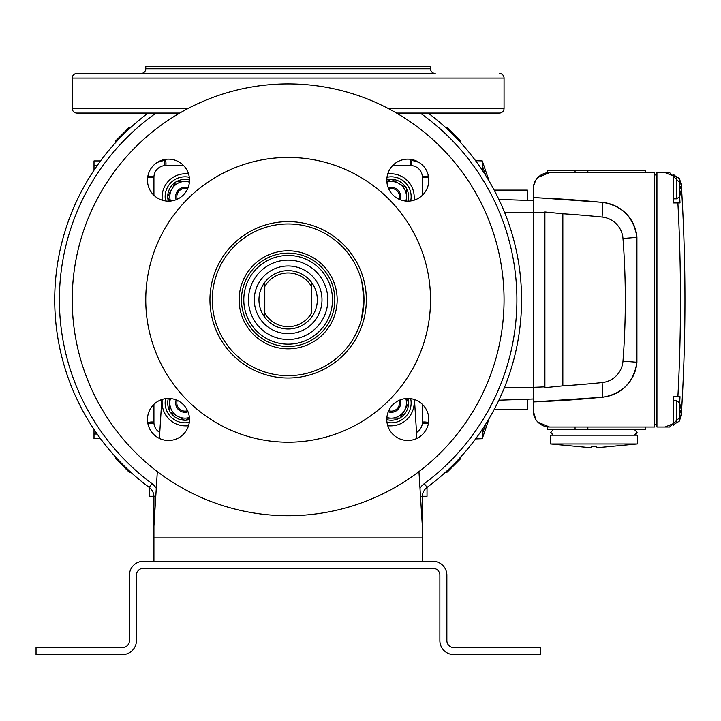 <?xml version="1.0" encoding="UTF-8"?>
<svg xmlns="http://www.w3.org/2000/svg" width="721" height="721" viewBox="0 0 721 721"><rect width="100%" height="100%" fill="white"/><g stroke="black" fill="none" stroke-linecap="round" stroke-linejoin="round"><path stroke-width="1.08" d="M291.798 348.694A49.019 49.019 0 0 1 239.264 303.469A49.019 49.019 0 0 1 284.48 250.935A49.019 49.019 0 0 1 337.022 296.151A49.019 49.019 0 0 1 291.798 348.694M388.051 108.411L504.051 108.411A4.668 4.668 0 0 1 499.383 113.08L396.532 113.08M76.895 73.398L435.196 73.398A4.668 4.668 0 0 1 430.527 68.729L430.527 66.395L145.759 66.395L145.759 68.729A4.668 4.668 0 0 1 141.091 73.398L76.895 73.398A4.668 4.668 0 0 0 72.226 78.066L72.226 108.411A4.668 4.668 0 0 0 76.895 113.08L179.754 113.08M499.383 73.398A4.668 4.668 0 0 1 504.051 78.066L72.226 78.066M504.051 108.411L504.051 78.066M159.765 432.465A11.671 11.671 0 0 1 153.924 422.353L153.924 404.319L153.924 422.353M153.924 177.267L153.924 195.301L153.924 177.267A11.671 11.671 0 0 1 165.596 165.596L183.63 165.596L165.596 165.596M410.682 165.596L392.657 165.596L410.682 165.596A11.671 11.671 0 0 1 422.353 177.267L422.353 195.301L422.353 177.267M422.353 422.353L422.353 404.319L422.353 422.353A11.671 11.671 0 0 1 416.522 432.465M294.907 328.19L297.521 327.442M290.942 328.857L291.59 328.785M289.572 270.672L291.572 270.835M311.481 282.308A29.173 29.173 0 0 1 288.139 328.992A29.173 29.173 0 0 1 264.796 317.321L264.796 282.308A29.173 29.173 0 0 1 311.481 282.308L311.481 286.552A26.839 26.839 0 0 0 264.796 286.552L264.796 282.308A29.173 29.173 0 0 0 264.796 317.321L264.796 313.067A26.839 26.839 0 0 0 311.481 313.067L311.481 282.308M288.139 344.16A44.351 44.351 0 0 1 243.788 299.81A44.351 44.351 0 0 1 288.139 255.459A44.351 44.351 0 0 1 332.489 299.81A44.351 44.351 0 0 1 288.139 344.16A44.351 44.351 0 0 0 332.489 299.81A44.351 44.351 0 0 0 288.139 255.459A44.351 44.351 0 0 1 332.489 299.81A44.351 44.351 0 0 1 288.139 344.16A44.351 44.351 0 0 0 332.489 299.81A44.351 44.351 0 0 0 288.139 255.459A44.351 44.351 0 0 1 332.489 299.81A44.351 44.351 0 0 1 288.139 344.16A44.351 44.351 0 0 0 332.489 299.81A44.351 44.351 0 0 0 288.139 255.459M288.139 346.495A46.685 46.685 0 0 1 241.454 299.81A46.685 46.685 0 0 1 288.139 253.125A46.685 46.685 0 0 1 334.823 299.81A46.685 46.685 0 0 1 288.139 346.495M284.407 270.871L285.029 270.799M288.139 328.992L284.705 328.785M281.37 328.19L278.567 327.37M282.821 328.497L284.462 328.758M361.798 281.65L363.997 299.81A75.858 75.858 0 0 0 288.139 223.952A75.858 75.858 0 0 0 212.28 299.81A75.858 75.858 0 0 0 288.139 375.668A75.858 75.858 0 0 0 363.997 299.81L361.464 319.25M361.203 320.232L361.41 319.457M189.488 180.151A21.008 21.008 0 0 1 168.48 201.159A21.008 21.008 0 0 1 147.472 180.151A21.008 21.008 0 0 1 168.48 159.143A21.008 21.008 0 0 1 189.488 180.151M189.488 419.478A21.008 21.008 0 0 1 168.48 440.477A21.008 21.008 0 0 1 147.472 419.478A21.008 21.008 0 0 1 168.48 398.47A21.008 21.008 0 0 1 189.488 419.478M428.806 419.478A21.008 21.008 0 0 1 407.807 440.477A21.008 21.008 0 0 1 386.798 419.478A21.008 21.008 0 0 1 407.807 398.47A21.008 21.008 0 0 1 428.806 419.478M428.806 180.151A21.008 21.008 0 0 1 407.807 201.159A21.008 21.008 0 0 1 386.798 180.151A21.008 21.008 0 0 1 407.807 159.143A21.008 21.008 0 0 1 428.806 180.151M366.331 299.81A78.192 78.192 0 0 1 288.139 378.002A78.192 78.192 0 0 1 209.946 299.81A78.192 78.192 0 0 1 288.139 221.617A78.192 78.192 0 0 1 366.331 299.81M504.051 299.81A215.912 215.912 0 0 0 288.139 83.897A215.912 215.912 0 0 0 72.226 299.81A215.912 215.912 0 0 0 288.139 515.722A215.912 215.912 0 0 0 504.051 299.81M430.527 299.81A142.388 142.388 0 0 0 288.139 157.43A142.388 142.388 0 0 0 145.759 299.81A142.388 142.388 0 0 0 288.139 442.198A142.388 142.388 0 0 0 430.527 299.81M414.187 200.168L414.187 197.112A23.342 23.342 0 0 0 390.845 173.77L387.79 173.77M387.79 425.859L390.845 425.859A23.342 23.342 0 0 0 414.187 402.516L414.187 399.461M162.099 399.461L162.099 402.516A23.342 23.342 0 0 0 185.441 425.859L188.496 425.859M188.496 173.77L185.441 173.77A23.342 23.342 0 0 0 162.099 197.112L162.099 200.168M161.901 399.524A23.342 23.342 0 0 0 161.684 401.516L159.395 438.413L161.684 401.516M422.353 561.235L422.353 526.222L418.955 471.579M153.924 561.235L153.924 526.222L157.322 471.579L153.924 526.222L153.924 496.751A11.671 11.671 0 0 0 149.202 487.378L151.022 489.045M416.891 438.413L414.593 401.516A23.342 23.342 0 0 0 414.386 399.524M399.046 199.248A8.165 8.165 0 0 0 388.709 188.911M388.249 187.83A9.337 9.337 0 0 1 400.119 199.699M407.978 201.159A17.277 17.277 0 0 0 406.41 188.289M405.968 187.532A17.277 17.277 0 0 0 391.602 179.385M390.737 179.394A17.277 17.277 0 0 0 386.798 179.98M386.988 177.285A19.837 19.837 0 0 1 410.664 200.961M521.562 299.81A233.415 233.415 0 0 0 428.193 113.08A233.415 233.415 0 0 1 427.075 487.378A11.671 11.671 0 0 0 422.353 496.751L422.353 526.222M410.97 159.386A14.005 14.005 0 0 0 410.438 165.596M422.353 177.51A14.005 14.005 0 0 0 428.571 176.987M147.715 176.987A14.005 14.005 0 0 0 153.924 177.51M165.839 165.596A14.005 14.005 0 0 0 165.316 159.386M428.571 422.641A14.005 14.005 0 0 0 422.353 422.109M153.924 422.109A14.005 14.005 0 0 0 147.715 422.641M153.492 493.606L153.924 496.463M422.488 495.003L422.785 493.606M425.264 489.045L427.075 487.378A11.671 11.671 0 0 0 422.353 496.751L420.523 496.751M155.763 496.751L153.924 496.751A11.671 11.671 0 0 0 149.202 487.378A233.415 233.415 0 0 1 148.093 113.08A233.415 233.415 0 0 0 149.202 487.378A233.415 233.415 0 0 1 148.093 113.08M410.664 398.659A19.837 19.837 0 0 1 386.988 422.335M189.29 422.335A19.837 19.837 0 0 1 165.614 398.659M165.614 200.961A19.837 19.837 0 0 1 189.29 177.285M386.798 419.64A17.277 17.277 0 0 0 399.668 418.081M400.416 417.639A17.277 17.277 0 0 0 408.564 403.273M408.564 402.408A17.277 17.277 0 0 0 407.978 398.47M168.308 398.47A17.277 17.277 0 0 0 169.877 411.34M170.318 412.088A17.277 17.277 0 0 0 184.675 420.235M185.549 420.235A17.277 17.277 0 0 0 189.488 419.64M189.488 179.98A17.277 17.277 0 0 0 176.618 181.548M175.861 181.989A17.277 17.277 0 0 0 167.714 196.346M167.723 197.221A17.277 17.277 0 0 0 168.308 201.159M388.709 410.718A8.165 8.165 0 0 0 399.046 400.38M400.119 399.921A9.337 9.337 0 0 1 388.249 411.79M177.24 400.38A8.165 8.165 0 0 0 187.577 410.718M188.028 411.79A9.337 9.337 0 0 1 176.158 399.921M187.577 188.911A8.165 8.165 0 0 0 177.24 199.248M176.158 199.699A9.337 9.337 0 0 1 188.028 187.83M386.853 181.674L391.17 179.132L406.401 187.784L406.473 196.545A15.168 15.168 0 0 1 405.815 201.06M406.5 201.114L406.473 196.545A15.168 15.168 0 0 0 386.889 182.134M406.284 398.524L408.816 402.841L400.173 418.072L391.413 418.144A15.168 15.168 0 0 1 386.889 417.486M386.835 418.171L391.413 418.144A15.168 15.168 0 0 0 405.815 398.56M189.434 417.955L185.117 420.487L169.877 411.844L169.814 403.084A15.168 15.168 0 0 1 170.462 398.56M169.777 398.506L169.814 403.084A15.168 15.168 0 0 0 189.389 417.486M170.003 201.105L167.461 196.788L176.113 181.548L184.873 181.485A15.168 15.168 0 0 1 189.389 182.134M189.443 181.449L184.873 181.485A15.168 15.168 0 0 0 170.462 201.06M126.95 130.988L122.462 134.133L115.639 142.56M130.889 127.311L126.869 130.907M130.681 127.103L129.068 127.527L122.462 134.133L115.865 140.739L115.432 142.352M456.961 138.621L453.815 134.133L445.389 127.311M460.638 142.56L457.042 138.54M460.854 142.352L460.422 140.739L447.218 127.527L445.605 127.103M449.336 468.632L453.815 465.487L460.638 457.06M445.389 472.309L449.408 468.713M445.605 472.525L447.218 472.093L460.422 458.889L460.854 457.276M119.316 460.998L122.462 465.487L130.889 472.309M115.639 457.06L119.235 461.079M115.432 457.276L115.865 458.889L129.068 472.093L130.681 472.525M680.768 183.522L669.575 172.598L665.068 172.598L673.279 175.96L673.279 174.302L676.091 176.681M676.091 422.939L673.279 425.327L673.279 423.669L665.068 427.021L656.939 427.021L656.939 172.598L665.068 172.598M673.279 423.669L673.279 396.676L677.884 396.676A1809.187 1809.187 0 0 0 677.884 202.943L673.279 202.943L673.279 175.96M679.66 196.536A1811.305 1811.305 0 0 1 680.011 202.943L677.884 202.943M677.884 396.676L680.011 396.676A1811.305 1811.305 0 0 1 679.66 403.093M681.381 413.475A1813.648 1813.648 0 0 1 681.219 416.098L680.768 416.098M665.068 427.021L669.575 427.021L681.219 416.098M680.534 193.03L679.57 196.878L679.57 178.664L676.433 176.681L676.433 198.861L673.279 198.861M656.939 174.933L654.605 174.933M656.939 424.687L654.605 424.687M680.516 417.089L681.516 412.818L679.57 420.956L679.57 402.751L676.433 400.768L676.433 422.939L673.279 422.939M549.564 427.021A16.34 16.34 0 0 1 538.01 422.236L549.564 427.021L654.605 427.021L654.605 172.598L549.564 172.598L538.01 177.384A16.34 16.34 0 0 1 549.564 172.598M680.516 188.74L681.516 188.74L680.516 193.012L681.516 188.74L680.516 188.74L680.516 186.802L681.516 186.802L680.516 182.53L681.516 186.802L679.57 186.802M533.225 197.446L602.873 202.376C622.529 205.963 633.876 217.625 636.922 237.353A37.961 37.925 -90 0 0 602.981 202.493A1050.993 1049.992 -90 0 0 533.225 197.689L533.225 188.938A16.34 16.34 0 0 1 538.01 177.384M622.971 238.471L636.922 237.353L636.922 362.266C633.876 381.995 622.529 393.657 602.873 397.244L533.225 401.939A1050.993 1049.992 -90 0 0 602.981 397.127A37.961 37.925 -90 0 0 636.922 362.266L622.971 361.149A23.342 23.315 90 0 1 602.098 382.59A1036.374 1035.383 90 0 1 562.84 385.861L544.896 387.673L544.896 211.956L562.84 213.767A1036.374 1035.383 90 0 1 602.098 217.039A23.342 23.315 90 0 1 622.971 238.471A802.96 802.194 90 0 1 622.971 361.149M538.01 422.236A16.34 16.34 0 0 1 533.225 410.682L533.225 402.183M680.516 412.818L681.516 412.818L680.516 412.818L680.516 410.88L681.516 410.88L680.516 406.608L681.516 410.88L679.57 410.88M533.459 186.18L535.703 180.286M645.268 172.598L645.268 170.264L547.23 170.264L547.23 172.77M575.061 172.598L575.061 170.264M535.757 419.415L533.225 410.682L533.225 408.347M544.896 386.853A1036.374 1035.383 90 0 1 533.225 387.33L533.225 401.939M533.225 387.33L533.225 212.289A1036.374 1035.383 90 0 1 544.896 212.767M533.225 197.689L533.225 212.289L504.52 212.28M533.225 191.272L533.225 188.938M547.23 429.355L547.23 426.859L547.23 429.355L575.061 429.355L575.061 427.021M645.268 427.021L645.268 429.355L575.061 429.355M562.84 213.767L562.84 385.861M550.502 435.196L637.337 435.196L637.337 443.956L550.502 443.956L550.502 435.196M593.915 446.281L596.249 446.479L591.581 446.479L593.915 446.281L591.581 446.479L591.581 447.813L591.581 446.479M596.249 446.479L596.249 447.813L637.337 443.956L637.337 435.196M475.572 160.693L482.277 160.927L489.162 181.178M97.173 434.024L94.009 434.024L94.009 438.692L100.534 438.692M94.009 434.024L94.009 429.41M100.534 160.927L94.009 160.927L94.009 170.219M422.362 496.282L427.021 496.282L427.021 487.414M149.256 487.414L149.256 496.282L153.915 496.282M94.009 165.596L97.173 165.596M489.162 418.441L482.277 438.692L475.572 438.927M485.864 175.762L482.277 165.596M494.173 190.11L527.393 190.11L527.393 200.402L533.225 200.609L498.86 199.411M533.225 399.01L498.86 400.218M482.277 434.024L485.864 423.858M482.277 429.41L482.277 438.692M482.277 160.927L482.277 170.219M494.173 409.519L527.393 409.519L527.393 399.218M296.367 271.817L295.88 271.682M293.357 271.105L291.879 270.871M283.533 270.997L282.92 271.105M164.154 159.593A12.834 12.834 0 0 1 164.658 165.632M153.961 176.33A12.834 12.834 0 0 1 147.922 175.825M147.922 423.795A12.834 12.834 0 0 1 153.961 423.299M422.317 423.299A12.834 12.834 0 0 1 428.364 423.795M428.364 175.825A12.834 12.834 0 0 1 422.317 176.33M411.628 165.632A12.834 12.834 0 0 1 412.124 159.593M411.898 160.341A462.125 462.125 0 0 1 419.009 162.378M157.277 162.378A462.125 462.125 0 0 1 164.379 160.341M453.87 647.602A7.003 7.003 0 0 1 446.867 640.599L446.867 575.241A14.005 14.005 0 0 0 432.861 561.235L143.425 561.235A14.005 14.005 0 0 0 129.419 575.241L129.419 640.599A7.003 7.003 0 0 1 122.417 647.602L36.05 647.602L36.05 654.605L122.417 654.605A14.005 14.005 0 0 0 136.422 640.599L136.422 575.241A7.003 7.003 0 0 1 143.425 568.238L432.861 568.238A7.003 7.003 0 0 1 439.864 575.241L439.864 640.599A14.005 14.005 0 0 0 453.87 654.605L540.227 654.605L540.227 647.602L453.87 647.602M145.759 68.729L430.527 68.729M72.226 108.411L188.226 108.411M288.139 265.968A33.842 33.842 0 0 1 321.99 299.81A33.842 33.842 0 0 1 288.139 333.661A33.842 33.842 0 0 1 254.297 299.81A33.842 33.842 0 0 1 288.139 265.968M288.139 260.128A39.682 39.682 0 0 0 248.457 299.81A39.682 39.682 0 0 0 288.139 339.492A39.682 39.682 0 0 0 327.821 299.81A39.682 39.682 0 0 0 288.139 260.128M153.924 537.893L422.353 537.893M420.001 488.369A16.34 16.34 0 0 1 424.299 483.62A228.746 228.746 0 0 0 420.262 113.08M424.299 483.62L427.075 487.378M156.015 113.08A228.746 228.746 0 0 0 151.978 483.62A16.34 16.34 0 0 1 156.286 488.369M151.978 483.62L149.202 487.378M587.849 172.598L587.849 170.264M602.098 217.039L602.873 202.376M602.098 382.59L602.873 397.244M587.849 427.021L587.849 429.355M488.09 177.853L488.09 179.376M488.09 421.776L488.09 420.253M533.225 387.339L504.52 387.339M553.214 435.16L550.736 432.276L553.656 429.355L550.736 432.276L552.683 435.024M634.183 435.196L637.103 432.276L634.183 429.355L637.103 432.276L635.985 434.565M681.426 412.818A1813.648 1813.648 0 0 0 681.426 186.802M681.381 186.153A1813.648 1813.648 0 0 0 681.219 183.522M679.57 196.878L676.433 198.861M679.57 420.956L676.433 422.939M591.581 447.813L550.502 443.956M680.534 406.59L679.57 402.751M680.534 182.512L679.57 178.664M673.279 400.768L676.433 400.768M673.279 176.681L676.433 176.681"/></g></svg>
